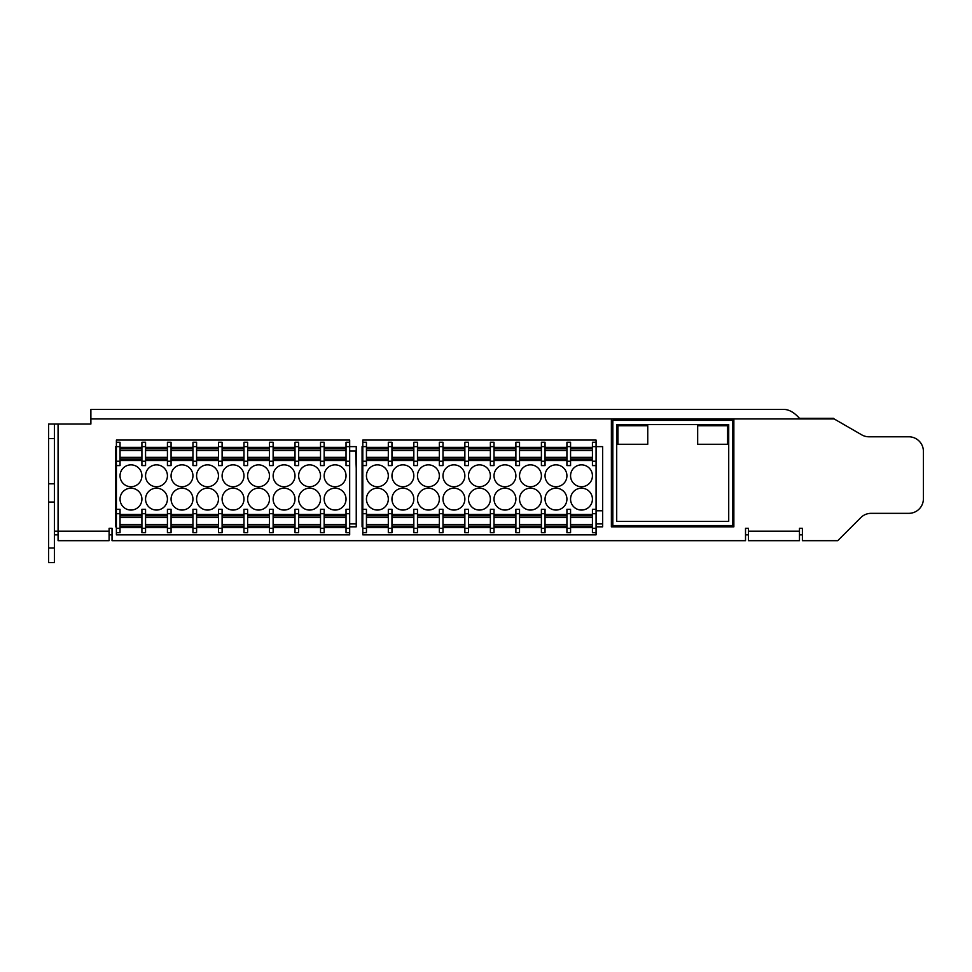 <?xml version="1.0" encoding="UTF-8"?>
<svg xmlns="http://www.w3.org/2000/svg" width="972" height="972" viewBox="0 0 972 972"><rect width="100%" height="100%" fill="white"/><g stroke="black" fill="none" stroke-linecap="round" stroke-linejoin="round"><path stroke-width="1.46" d="M611.388 418.932L611.388 526.824L733.86 526.824L733.86 418.932L90.882 418.932L90.882 424.035L58.077 424.035L58.077 531.198L109.107 531.198L109.107 540.675L58.077 540.675L58.077 531.198L54.432 531.198M799.47 531.198L799.47 540.675L748.44 540.675L748.44 531.198L799.47 531.198L799.47 528.282L802.386 528.282L802.386 540.675L837.743 540.675L860.815 517.602A14.58 14.58 0 0 1 871.119 513.337L908.82 513.337A14.58 14.58 0 0 0 923.4 498.758L923.4 451.373A14.58 14.58 0 0 0 908.82 436.793L868.992 436.793A14.58 14.58 0 0 1 861.702 434.836L834.146 418.932L733.86 418.932M109.107 531.198L109.107 528.282L112.023 528.282L112.023 540.675L745.524 540.675L745.524 528.282L748.44 528.282L748.44 531.198M366.444 446.634L366.444 461.214L362.799 461.214L362.799 442.26L366.444 442.26L366.444 446.634L362.07 446.634L362.07 526.824L362.799 526.824M596.079 526.824L602.64 526.824L602.64 446.634L592.434 446.634L592.434 442.26L596.079 442.26L596.079 440.073L362.799 440.073L362.799 442.26M120.042 446.634L120.042 461.214L116.397 461.214L116.397 442.26L120.042 442.26L120.042 446.634L115.668 446.634L115.668 526.824L116.397 526.824M349.677 526.824L356.238 526.824L356.238 446.634L346.032 446.634L346.032 442.26L349.677 442.26L349.677 440.073L116.397 440.073L116.397 442.26M58.077 424.035L54.432 424.035L54.432 438.615L48.6 438.615L48.6 424.035L54.432 424.035M48.6 547.965L48.6 502.038L54.432 502.038L54.432 562.545L48.6 562.545L48.6 547.965L54.432 547.965M54.432 438.615L54.432 483.813L48.6 483.813L48.6 438.615M48.6 483.813L48.6 502.038M54.432 483.813L54.432 502.038M90.882 418.932L90.882 409.455L784.951 409.455C789.786 409.929 794.634 412.881 799.47 418.312L833.514 418.312L834.146 418.932M105.462 409.455L90.882 409.455M58.077 540.675L109.107 540.675M748.44 540.675L799.47 540.675M612.834 420.366L612.834 525.573L732.596 525.573L732.596 420.366L612.834 420.366M728.721 521.405L728.721 424.533L616.71 424.533L616.71 521.405L728.721 521.405M617.949 425.724L617.949 444.265L647.753 444.265L647.753 425.724L617.949 425.724M727.481 425.724L697.677 425.724L697.677 444.265L727.481 444.265L727.481 425.724M115.668 523.908L116.397 523.908M349.677 523.908L356.238 523.908M362.07 523.908L362.799 523.908M596.079 523.908L602.64 523.908M611.388 523.908L612.834 523.908M732.596 523.908L733.86 523.908M109.107 534.843L112.023 534.843M745.524 534.843L748.44 534.843M58.077 534.843L54.432 534.843M799.47 534.843L802.386 534.843M120.042 475.794A10.935 10.935 0 0 0 130.977 486.729A10.935 10.935 0 0 0 141.912 475.794A10.935 10.935 0 0 0 130.977 464.859A10.935 10.935 0 0 0 120.042 475.794M145.557 475.794A10.935 10.935 0 0 0 156.492 486.729A10.935 10.935 0 0 0 167.427 475.794A10.935 10.935 0 0 0 156.492 464.859A10.935 10.935 0 0 0 145.557 475.794M171.072 475.794A10.935 10.935 0 0 0 182.007 486.729A10.935 10.935 0 0 0 192.942 475.794A10.935 10.935 0 0 0 182.007 464.859A10.935 10.935 0 0 0 171.072 475.794M196.587 475.794A10.935 10.935 0 0 0 207.522 486.729A10.935 10.935 0 0 0 218.457 475.794A10.935 10.935 0 0 0 207.522 464.859A10.935 10.935 0 0 0 196.587 475.794M222.102 475.794A10.935 10.935 0 0 0 233.037 486.729A10.935 10.935 0 0 0 243.972 475.794A10.935 10.935 0 0 0 233.037 464.859A10.935 10.935 0 0 0 222.102 475.794M247.617 475.794A10.935 10.935 0 0 0 258.552 486.729A10.935 10.935 0 0 0 269.487 475.794A10.935 10.935 0 0 0 258.552 464.859A10.935 10.935 0 0 0 247.617 475.794M273.132 475.794A10.935 10.935 0 0 0 284.067 486.729A10.935 10.935 0 0 0 295.002 475.794A10.935 10.935 0 0 0 284.067 464.859A10.935 10.935 0 0 0 273.132 475.794M298.647 475.794A10.935 10.935 0 0 0 309.582 486.729A10.935 10.935 0 0 0 320.517 475.794A10.935 10.935 0 0 0 309.582 464.859A10.935 10.935 0 0 0 298.647 475.794M324.162 475.794A10.935 10.935 0 0 0 335.097 486.729A10.935 10.935 0 0 0 346.032 475.794A10.935 10.935 0 0 0 335.097 464.859A10.935 10.935 0 0 0 324.162 475.794M324.162 499.122A10.935 10.935 0 0 0 335.097 510.057A10.935 10.935 0 0 0 346.032 499.122A10.935 10.935 0 0 0 335.097 488.187A10.935 10.935 0 0 0 324.162 499.122M298.647 499.122A10.935 10.935 0 0 0 309.582 510.057A10.935 10.935 0 0 0 320.517 499.122A10.935 10.935 0 0 0 309.582 488.187A10.935 10.935 0 0 0 298.647 499.122M273.132 499.122A10.935 10.935 0 0 0 284.067 510.057A10.935 10.935 0 0 0 295.002 499.122A10.935 10.935 0 0 0 284.067 488.187A10.935 10.935 0 0 0 273.132 499.122M247.617 499.122A10.935 10.935 0 0 0 258.552 510.057A10.935 10.935 0 0 0 269.487 499.122A10.935 10.935 0 0 0 258.552 488.187A10.935 10.935 0 0 0 247.617 499.122M222.102 499.122A10.935 10.935 0 0 0 233.037 510.057A10.935 10.935 0 0 0 243.972 499.122A10.935 10.935 0 0 0 233.037 488.187A10.935 10.935 0 0 0 222.102 499.122M196.587 499.122A10.935 10.935 0 0 0 207.522 510.057A10.935 10.935 0 0 0 218.457 499.122A10.935 10.935 0 0 0 207.522 488.187A10.935 10.935 0 0 0 196.587 499.122M171.072 499.122A10.935 10.935 0 0 0 182.007 510.057A10.935 10.935 0 0 0 192.942 499.122A10.935 10.935 0 0 0 182.007 488.187A10.935 10.935 0 0 0 171.072 499.122M145.557 499.122A10.935 10.935 0 0 0 156.492 510.057A10.935 10.935 0 0 0 167.427 499.122A10.935 10.935 0 0 0 156.492 488.187A10.935 10.935 0 0 0 145.557 499.122M120.042 499.122A10.935 10.935 0 0 0 130.977 510.057A10.935 10.935 0 0 0 141.912 499.122A10.935 10.935 0 0 0 130.977 488.187A10.935 10.935 0 0 0 120.042 499.122M141.912 446.634L141.912 442.26L145.557 442.26L145.557 446.634L141.912 446.634L141.912 447.363L120.042 447.363M167.427 446.634L167.427 442.26L171.072 442.26L171.072 446.634L167.427 446.634L167.427 447.363L145.557 447.363L145.557 461.214L141.912 461.214L141.912 460.485L120.042 460.485M192.942 446.634L192.942 442.26L196.587 442.26L196.587 446.634L192.942 446.634L192.942 447.363L171.072 447.363L171.072 461.214L167.427 461.214L167.427 460.485L145.557 460.485M218.457 446.634L218.457 442.26L222.102 442.26L222.102 446.634L218.457 446.634L218.457 447.363L196.587 447.363L196.587 461.214L192.942 461.214L192.942 460.485L171.072 460.485M243.972 446.634L243.972 442.26L247.617 442.26L247.617 446.634L243.972 446.634L243.972 447.363L222.102 447.363L222.102 461.214L218.457 461.214L218.457 460.485L196.587 460.485M269.487 446.634L269.487 442.26L273.132 442.26L273.132 446.634L269.487 446.634L269.487 447.363L247.617 447.363L247.617 461.214L243.972 461.214L243.972 460.485L222.102 460.485M295.002 446.634L295.002 442.26L298.647 442.26L298.647 446.634L295.002 446.634L295.002 447.363L273.132 447.363L273.132 461.214L269.487 461.214L269.487 460.485L247.617 460.485M320.517 446.634L320.517 442.26L324.162 442.26L324.162 446.634L320.517 446.634L320.517 447.363L298.647 447.363L298.647 461.214L295.002 461.214L295.002 460.485L273.132 460.485M120.042 513.702L116.397 513.702L116.397 509.328L120.042 509.328L120.042 532.656L116.397 532.656L116.397 534.843L349.677 534.843L349.677 442.26M141.912 447.363L141.912 459.027L120.042 459.027L120.042 457.35L141.912 457.35L141.912 460.485M145.557 446.634L145.557 447.363M167.427 447.363L167.427 459.027L145.557 459.027L145.557 457.35L167.427 457.35L167.427 460.485M171.072 446.634L171.072 447.363M192.942 447.363L192.942 459.027L171.072 459.027L171.072 457.35L192.942 457.35L192.942 460.485M196.587 446.634L196.587 447.363M218.457 447.363L218.457 459.027L196.587 459.027L196.587 457.35L218.457 457.35L218.457 460.485M222.102 446.634L222.102 447.363M243.972 447.363L243.972 459.027L222.102 459.027L222.102 457.35L243.972 457.35L243.972 460.485M247.617 446.634L247.617 447.363M269.487 447.363L269.487 459.027L247.617 459.027L247.617 457.35L269.487 457.35L269.487 460.485M273.132 446.634L273.132 447.363M295.002 447.363L295.002 459.027L273.132 459.027L273.132 457.35L295.002 457.35L295.002 460.485M298.647 446.634L298.647 447.363M320.517 447.363L320.517 459.027L298.647 459.027L298.647 457.35L320.517 457.35L320.517 461.214L324.162 461.214L324.162 465.588L320.517 465.588L320.517 461.214M324.162 446.634L324.162 461.214M346.032 446.634L346.032 447.363L324.162 447.363M346.032 447.363L346.032 459.027L324.162 459.027L324.162 457.35L346.032 457.35L346.032 461.214L349.677 461.214M145.557 461.214L145.557 465.588L141.912 465.588L141.912 461.214M171.072 461.214L171.072 465.588L167.427 465.588L167.427 461.214M196.587 461.214L196.587 465.588L192.942 465.588L192.942 461.214M222.102 461.214L222.102 465.588L218.457 465.588L218.457 461.214M247.617 461.214L247.617 465.588L243.972 465.588L243.972 461.214M273.132 461.214L273.132 465.588L269.487 465.588L269.487 461.214M298.647 461.214L298.647 465.588L295.002 465.588L295.002 461.214M349.677 465.588L346.032 465.588L346.032 461.214M141.912 513.702L141.912 509.328L145.557 509.328L145.557 513.702L141.912 513.702L141.912 514.431L120.042 514.431M167.427 513.702L167.427 509.328L171.072 509.328L171.072 513.702L167.427 513.702L167.427 514.431L145.557 514.431L145.557 528.282L141.912 528.282L141.912 527.553L120.042 527.553M192.942 513.702L192.942 509.328L196.587 509.328L196.587 513.702L192.942 513.702L192.942 514.431L171.072 514.431L171.072 528.282L167.427 528.282L167.427 527.553L145.557 527.553M218.457 513.702L218.457 509.328L222.102 509.328L222.102 513.702L218.457 513.702L218.457 514.431L196.587 514.431L196.587 528.282L192.942 528.282L192.942 527.553L171.072 527.553M243.972 513.702L243.972 509.328L247.617 509.328L247.617 513.702L243.972 513.702L243.972 514.431L222.102 514.431L222.102 528.282L218.457 528.282L218.457 527.553L196.587 527.553M269.487 513.702L269.487 509.328L273.132 509.328L273.132 513.702L269.487 513.702L269.487 514.431L247.617 514.431L247.617 528.282L243.972 528.282L243.972 527.553L222.102 527.553M295.002 513.702L295.002 509.328L298.647 509.328L298.647 513.702L295.002 513.702L295.002 514.431L273.132 514.431L273.132 528.282L269.487 528.282L269.487 527.553L247.617 527.553M320.517 513.702L320.517 509.328L324.162 509.328L324.162 513.702L320.517 513.702L320.517 514.431L298.647 514.431L298.647 528.282L295.002 528.282L295.002 527.553L273.132 527.553M349.677 513.702L346.032 513.702L346.032 509.328L349.677 509.328M141.912 514.431L141.912 526.095L120.042 526.095L120.042 524.418L141.912 524.418L141.912 527.553M145.557 513.702L145.557 514.431M167.427 514.431L167.427 526.095L145.557 526.095L145.557 524.418L167.427 524.418L167.427 527.553M171.072 513.702L171.072 514.431M192.942 514.431L192.942 526.095L171.072 526.095L171.072 524.418L192.942 524.418L192.942 527.553M196.587 513.702L196.587 514.431M218.457 514.431L218.457 526.095L196.587 526.095L196.587 524.418L218.457 524.418L218.457 527.553M222.102 513.702L222.102 514.431M243.972 514.431L243.972 526.095L222.102 526.095L222.102 524.418L243.972 524.418L243.972 527.553M247.617 513.702L247.617 514.431M269.487 514.431L269.487 526.095L247.617 526.095L247.617 524.418L269.487 524.418L269.487 527.553M273.132 513.702L273.132 514.431M295.002 514.431L295.002 526.095L273.132 526.095L273.132 524.418L295.002 524.418L295.002 527.553M298.647 513.702L298.647 514.431M320.517 514.431L320.517 526.095L298.647 526.095L298.647 524.418L320.517 524.418L320.517 528.282L324.162 528.282L324.162 532.656L320.517 532.656L320.517 528.282M324.162 513.702L324.162 528.282M346.032 513.702L346.032 514.431L324.162 514.431M346.032 514.431L346.032 526.095L324.162 526.095L324.162 524.418L346.032 524.418L346.032 528.282L349.677 528.282M145.557 528.282L145.557 532.656L141.912 532.656L141.912 528.282M171.072 528.282L171.072 532.656L167.427 532.656L167.427 528.282M196.587 528.282L196.587 532.656L192.942 532.656L192.942 528.282M222.102 528.282L222.102 532.656L218.457 532.656L218.457 528.282M247.617 528.282L247.617 532.656L243.972 532.656L243.972 528.282M273.132 528.282L273.132 532.656L269.487 532.656L269.487 528.282M298.647 528.282L298.647 532.656L295.002 532.656L295.002 528.282M349.677 532.656L346.032 532.656L346.032 528.282M120.042 461.214L120.042 465.588L116.397 465.588L116.397 461.214M116.397 509.328L116.397 465.588M120.042 528.282L116.397 528.282L116.397 513.702M116.397 532.656L116.397 528.282M366.444 475.794A10.935 10.935 0 0 0 377.379 486.729A10.935 10.935 0 0 0 388.314 475.794A10.935 10.935 0 0 0 377.379 464.859A10.935 10.935 0 0 0 366.444 475.794M391.959 475.794A10.935 10.935 0 0 0 402.894 486.729A10.935 10.935 0 0 0 413.829 475.794A10.935 10.935 0 0 0 402.894 464.859A10.935 10.935 0 0 0 391.959 475.794M417.474 475.794A10.935 10.935 0 0 0 428.409 486.729A10.935 10.935 0 0 0 439.344 475.794A10.935 10.935 0 0 0 428.409 464.859A10.935 10.935 0 0 0 417.474 475.794M442.989 475.794A10.935 10.935 0 0 0 453.924 486.729A10.935 10.935 0 0 0 464.859 475.794A10.935 10.935 0 0 0 453.924 464.859A10.935 10.935 0 0 0 442.989 475.794M468.504 475.794A10.935 10.935 0 0 0 479.439 486.729A10.935 10.935 0 0 0 490.374 475.794A10.935 10.935 0 0 0 479.439 464.859A10.935 10.935 0 0 0 468.504 475.794M494.019 475.794A10.935 10.935 0 0 0 504.954 486.729A10.935 10.935 0 0 0 515.889 475.794A10.935 10.935 0 0 0 504.954 464.859A10.935 10.935 0 0 0 494.019 475.794M519.534 475.794A10.935 10.935 0 0 0 530.469 486.729A10.935 10.935 0 0 0 541.404 475.794A10.935 10.935 0 0 0 530.469 464.859A10.935 10.935 0 0 0 519.534 475.794M545.049 475.794A10.935 10.935 0 0 0 555.984 486.729A10.935 10.935 0 0 0 566.919 475.794A10.935 10.935 0 0 0 555.984 464.859A10.935 10.935 0 0 0 545.049 475.794M570.564 475.794A10.935 10.935 0 0 0 581.499 486.729A10.935 10.935 0 0 0 592.434 475.794A10.935 10.935 0 0 0 581.499 464.859A10.935 10.935 0 0 0 570.564 475.794M570.564 499.122A10.935 10.935 0 0 0 581.499 510.057A10.935 10.935 0 0 0 592.434 499.122A10.935 10.935 0 0 0 581.499 488.187A10.935 10.935 0 0 0 570.564 499.122M545.049 499.122A10.935 10.935 0 0 0 555.984 510.057A10.935 10.935 0 0 0 566.919 499.122A10.935 10.935 0 0 0 555.984 488.187A10.935 10.935 0 0 0 545.049 499.122M519.534 499.122A10.935 10.935 0 0 0 530.469 510.057A10.935 10.935 0 0 0 541.404 499.122A10.935 10.935 0 0 0 530.469 488.187A10.935 10.935 0 0 0 519.534 499.122M494.019 499.122A10.935 10.935 0 0 0 504.954 510.057A10.935 10.935 0 0 0 515.889 499.122A10.935 10.935 0 0 0 504.954 488.187A10.935 10.935 0 0 0 494.019 499.122M468.504 499.122A10.935 10.935 0 0 0 479.439 510.057A10.935 10.935 0 0 0 490.374 499.122A10.935 10.935 0 0 0 479.439 488.187A10.935 10.935 0 0 0 468.504 499.122M442.989 499.122A10.935 10.935 0 0 0 453.924 510.057A10.935 10.935 0 0 0 464.859 499.122A10.935 10.935 0 0 0 453.924 488.187A10.935 10.935 0 0 0 442.989 499.122M417.474 499.122A10.935 10.935 0 0 0 428.409 510.057A10.935 10.935 0 0 0 439.344 499.122A10.935 10.935 0 0 0 428.409 488.187A10.935 10.935 0 0 0 417.474 499.122M391.959 499.122A10.935 10.935 0 0 0 402.894 510.057A10.935 10.935 0 0 0 413.829 499.122A10.935 10.935 0 0 0 402.894 488.187A10.935 10.935 0 0 0 391.959 499.122M366.444 499.122A10.935 10.935 0 0 0 377.379 510.057A10.935 10.935 0 0 0 388.314 499.122A10.935 10.935 0 0 0 377.379 488.187A10.935 10.935 0 0 0 366.444 499.122M388.314 446.634L388.314 442.26L391.959 442.26L391.959 446.634L388.314 446.634L388.314 447.363L366.444 447.363M413.829 446.634L413.829 442.26L417.474 442.26L417.474 446.634L413.829 446.634L413.829 447.363L391.959 447.363L391.959 461.214L388.314 461.214L388.314 460.485L366.444 460.485M439.344 446.634L439.344 442.26L442.989 442.26L442.989 446.634L439.344 446.634L439.344 447.363L417.474 447.363L417.474 461.214L413.829 461.214L413.829 460.485L391.959 460.485M464.859 446.634L464.859 442.26L468.504 442.26L468.504 446.634L464.859 446.634L464.859 447.363L442.989 447.363L442.989 461.214L439.344 461.214L439.344 460.485L417.474 460.485M490.374 446.634L490.374 442.26L494.019 442.26L494.019 446.634L490.374 446.634L490.374 447.363L468.504 447.363L468.504 461.214L464.859 461.214L464.859 460.485L442.989 460.485M515.889 446.634L515.889 442.26L519.534 442.26L519.534 446.634L515.889 446.634L515.889 447.363L494.019 447.363L494.019 461.214L490.374 461.214L490.374 460.485L468.504 460.485M541.404 446.634L541.404 442.26L545.049 442.26L545.049 446.634L541.404 446.634L541.404 447.363L519.534 447.363L519.534 461.214L515.889 461.214L515.889 460.485L494.019 460.485M566.919 446.634L566.919 442.26L570.564 442.26L570.564 446.634L566.919 446.634L566.919 447.363L545.049 447.363L545.049 461.214L541.404 461.214L541.404 460.485L519.534 460.485M366.444 513.702L362.799 513.702L362.799 509.328L366.444 509.328L366.444 532.656L362.799 532.656L362.799 534.843L596.079 534.843L596.079 442.26M388.314 447.363L388.314 459.027L366.444 459.027L366.444 457.35L388.314 457.35L388.314 460.485M391.959 446.634L391.959 447.363M413.829 447.363L413.829 459.027L391.959 459.027L391.959 457.35L413.829 457.35L413.829 460.485M417.474 446.634L417.474 447.363M439.344 447.363L439.344 459.027L417.474 459.027L417.474 457.35L439.344 457.35L439.344 460.485M442.989 446.634L442.989 447.363M464.859 447.363L464.859 459.027L442.989 459.027L442.989 457.35L464.859 457.35L464.859 460.485M468.504 446.634L468.504 447.363M490.374 447.363L490.374 459.027L468.504 459.027L468.504 457.35L490.374 457.35L490.374 460.485M494.019 446.634L494.019 447.363M515.889 447.363L515.889 459.027L494.019 459.027L494.019 457.35L515.889 457.35L515.889 460.485M519.534 446.634L519.534 447.363M541.404 447.363L541.404 459.027L519.534 459.027L519.534 457.35L541.404 457.35L541.404 460.485M545.049 446.634L545.049 447.363M566.919 447.363L566.919 459.027L545.049 459.027L545.049 457.35L566.919 457.35L566.919 461.214L570.564 461.214L570.564 465.588L566.919 465.588L566.919 461.214M570.564 446.634L570.564 461.214M592.434 446.634L592.434 447.363L570.564 447.363M592.434 447.363L592.434 459.027L570.564 459.027L570.564 457.35L592.434 457.35L592.434 461.214L596.079 461.214M391.959 461.214L391.959 465.588L388.314 465.588L388.314 461.214M417.474 461.214L417.474 465.588L413.829 465.588L413.829 461.214M442.989 461.214L442.989 465.588L439.344 465.588L439.344 461.214M468.504 461.214L468.504 465.588L464.859 465.588L464.859 461.214M494.019 461.214L494.019 465.588L490.374 465.588L490.374 461.214M519.534 461.214L519.534 465.588L515.889 465.588L515.889 461.214M545.049 461.214L545.049 465.588L541.404 465.588L541.404 461.214M596.079 465.588L592.434 465.588L592.434 461.214M388.314 513.702L388.314 509.328L391.959 509.328L391.959 513.702L388.314 513.702L388.314 514.431L366.444 514.431M413.829 513.702L413.829 509.328L417.474 509.328L417.474 513.702L413.829 513.702L413.829 514.431L391.959 514.431L391.959 528.282L388.314 528.282L388.314 527.553L366.444 527.553M439.344 513.702L439.344 509.328L442.989 509.328L442.989 513.702L439.344 513.702L439.344 514.431L417.474 514.431L417.474 528.282L413.829 528.282L413.829 527.553L391.959 527.553M464.859 513.702L464.859 509.328L468.504 509.328L468.504 513.702L464.859 513.702L464.859 514.431L442.989 514.431L442.989 528.282L439.344 528.282L439.344 527.553L417.474 527.553M490.374 513.702L490.374 509.328L494.019 509.328L494.019 513.702L490.374 513.702L490.374 514.431L468.504 514.431L468.504 528.282L464.859 528.282L464.859 527.553L442.989 527.553M515.889 513.702L515.889 509.328L519.534 509.328L519.534 513.702L515.889 513.702L515.889 514.431L494.019 514.431L494.019 528.282L490.374 528.282L490.374 527.553L468.504 527.553M541.404 513.702L541.404 509.328L545.049 509.328L545.049 513.702L541.404 513.702L541.404 514.431L519.534 514.431L519.534 528.282L515.889 528.282L515.889 527.553L494.019 527.553M566.919 513.702L566.919 509.328L570.564 509.328L570.564 513.702L566.919 513.702L566.919 514.431L545.049 514.431L545.049 528.282L541.404 528.282L541.404 527.553L519.534 527.553M596.079 513.702L592.434 513.702L592.434 509.328L596.079 509.328M388.314 514.431L388.314 526.095L366.444 526.095L366.444 524.418L388.314 524.418L388.314 527.553M391.959 513.702L391.959 514.431M413.829 514.431L413.829 526.095L391.959 526.095L391.959 524.418L413.829 524.418L413.829 527.553M417.474 513.702L417.474 514.431M439.344 514.431L439.344 526.095L417.474 526.095L417.474 524.418L439.344 524.418L439.344 527.553M442.989 513.702L442.989 514.431M464.859 514.431L464.859 526.095L442.989 526.095L442.989 524.418L464.859 524.418L464.859 527.553M468.504 513.702L468.504 514.431M490.374 514.431L490.374 526.095L468.504 526.095L468.504 524.418L490.374 524.418L490.374 527.553M494.019 513.702L494.019 514.431M515.889 514.431L515.889 526.095L494.019 526.095L494.019 524.418L515.889 524.418L515.889 527.553M519.534 513.702L519.534 514.431M541.404 514.431L541.404 526.095L519.534 526.095L519.534 524.418L541.404 524.418L541.404 527.553M545.049 513.702L545.049 514.431M566.919 514.431L566.919 526.095L545.049 526.095L545.049 524.418L566.919 524.418L566.919 528.282L570.564 528.282L570.564 532.656L566.919 532.656L566.919 528.282M570.564 513.702L570.564 528.282M592.434 513.702L592.434 514.431L570.564 514.431M592.434 514.431L592.434 526.095L570.564 526.095L570.564 524.418L592.434 524.418L592.434 528.282L596.079 528.282M391.959 528.282L391.959 532.656L388.314 532.656L388.314 528.282M417.474 528.282L417.474 532.656L413.829 532.656L413.829 528.282M442.989 528.282L442.989 532.656L439.344 532.656L439.344 528.282M468.504 528.282L468.504 532.656L464.859 532.656L464.859 528.282M494.019 528.282L494.019 532.656L490.374 532.656L490.374 528.282M519.534 528.282L519.534 532.656L515.889 532.656L515.889 528.282M545.049 528.282L545.049 532.656L541.404 532.656L541.404 528.282M596.079 532.656L592.434 532.656L592.434 528.282M366.444 461.214L366.444 465.588L362.799 465.588L362.799 461.214M362.07 509.255A5.468 5.468 0 0 0 362.799 509.328L362.799 465.588M366.444 528.282L362.799 528.282L362.799 513.702M362.799 532.656L362.799 528.282M141.912 448.821L120.042 448.821L120.042 450.498L141.912 450.498L141.912 448.821M167.427 448.821L145.557 448.821L145.557 450.498L167.427 450.498L167.427 448.821M192.942 448.821L171.072 448.821L171.072 450.498L192.942 450.498L192.942 448.821M218.457 448.821L196.587 448.821L196.587 450.498L218.457 450.498L218.457 448.821M243.972 448.821L222.102 448.821L222.102 450.498L243.972 450.498L243.972 448.821M269.487 448.821L247.617 448.821L247.617 450.498L269.487 450.498L269.487 448.821M295.002 448.821L273.132 448.821L273.132 450.498L295.002 450.498L295.002 448.821M320.517 448.821L298.647 448.821L298.647 450.498L320.517 450.498L320.517 448.821M320.517 460.485L298.647 460.485M346.032 448.821L324.162 448.821L324.162 450.498L346.032 450.498L346.032 448.821M346.032 460.485L324.162 460.485M141.912 515.889L120.042 515.889L120.042 517.566L141.912 517.566L141.912 515.889M167.427 515.889L145.557 515.889L145.557 517.566L167.427 517.566L167.427 515.889M192.942 515.889L171.072 515.889L171.072 517.566L192.942 517.566L192.942 515.889M218.457 515.889L196.587 515.889L196.587 517.566L218.457 517.566L218.457 515.889M243.972 515.889L222.102 515.889L222.102 517.566L243.972 517.566L243.972 515.889M269.487 515.889L247.617 515.889L247.617 517.566L269.487 517.566L269.487 515.889M295.002 515.889L273.132 515.889L273.132 517.566L295.002 517.566L295.002 515.889M320.517 515.889L298.647 515.889L298.647 517.566L320.517 517.566L320.517 515.889M320.517 527.553L298.647 527.553M346.032 515.889L324.162 515.889L324.162 517.566L346.032 517.566L346.032 515.889M346.032 527.553L324.162 527.553M388.314 448.821L366.444 448.821L366.444 450.498L388.314 450.498L388.314 448.821M413.829 448.821L391.959 448.821L391.959 450.498L413.829 450.498L413.829 448.821M439.344 448.821L417.474 448.821L417.474 450.498L439.344 450.498L439.344 448.821M464.859 448.821L442.989 448.821L442.989 450.498L464.859 450.498L464.859 448.821M490.374 448.821L468.504 448.821L468.504 450.498L490.374 450.498L490.374 448.821M515.889 448.821L494.019 448.821L494.019 450.498L515.889 450.498L515.889 448.821M541.404 448.821L519.534 448.821L519.534 450.498L541.404 450.498L541.404 448.821M566.919 448.821L545.049 448.821L545.049 450.498L566.919 450.498L566.919 448.821M566.919 460.485L545.049 460.485M592.434 448.821L570.564 448.821L570.564 450.498L592.434 450.498L592.434 448.821M592.434 460.485L570.564 460.485M388.314 515.889L366.444 515.889L366.444 517.566L388.314 517.566L388.314 515.889M413.829 515.889L391.959 515.889L391.959 517.566L413.829 517.566L413.829 515.889M439.344 515.889L417.474 515.889L417.474 517.566L439.344 517.566L439.344 515.889M464.859 515.889L442.989 515.889L442.989 517.566L464.859 517.566L464.859 515.889M490.374 515.889L468.504 515.889L468.504 517.566L490.374 517.566L490.374 515.889M515.889 515.889L494.019 515.889L494.019 517.566L515.889 517.566L515.889 515.889M541.404 515.889L519.534 515.889L519.534 517.566L541.404 517.566L541.404 515.889M566.919 515.889L545.049 515.889L545.049 517.566L566.919 517.566L566.919 515.889M566.919 527.553L545.049 527.553M592.434 515.889L570.564 515.889L570.564 517.566L592.434 517.566L592.434 515.889M592.434 527.553L570.564 527.553M349.677 451.008L355.643 451.008L356.238 468.334M612.834 510.786L611.388 510.786M602.64 510.786L596.079 510.786"/></g></svg>
